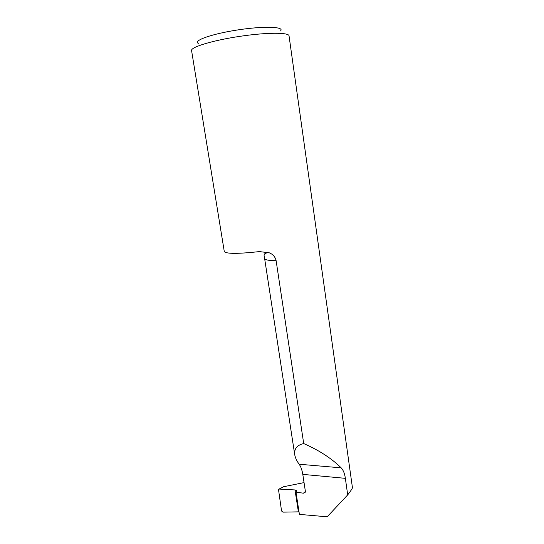 <?xml version="1.0" encoding="UTF-8"?>
<svg xmlns="http://www.w3.org/2000/svg" width="544" height="544" viewBox="0 0 544 544"><rect width="100%" height="100%" fill="white"/><g stroke="black" fill="none" stroke-linecap="round" stroke-linejoin="round"><path stroke-width="0.82" d="M224.284 251.539L191.556 50.429C191.087 46.968 213.078 40.324 239.775 36.36C266.472 32.341 288.932 32.327 289.041 35.843L352.444 487.696C352.451 488.362 350.866 490.756 347.698 494.884L345.352 478.339C344.726 473.661 343.332 470.159 341.176 467.84C331.466 458.313 318.981 450.221 303.708 443.564L276.128 260.705C275.237 256.856 272.898 254.204 269.096 252.742L259.372 251.607C237.857 253.946 226.161 253.919 224.284 251.539M347.698 494.884L327.175 516.8L299.404 514.386L295.97 492.136L296.711 490.729L295.004 489.954L298.398 511.856L283.009 512.142L281.561 511.006L278.48 489.389L279.351 489.076L295.004 489.954M299.023 511.897L298.398 511.856M280.52 30.954C284.906 26.704 264.275 25.881 238.211 29.859C212.14 33.769 192.76 40.637 198.281 43.391M305.368 491.565L303.396 493.197L295.97 492.136M304.048 482.603L283.601 486.724L279.004 489.097M303.708 443.564C297.031 445.128 294.039 448.834 294.726 454.682C295.27 457.756 296.745 460.938 299.152 464.236C300.798 466.46 302.015 469.839 302.797 474.382L305.34 491.103L305.17 492.347L303.396 493.197M279.351 489.076L283.601 486.724M294.726 454.682L264.615 258.475C264.901 259.903 268.743 260.644 276.128 260.705M341.176 467.84L299.152 464.236M345.352 478.339L302.797 474.382M269.096 252.742C265.261 252.797 263.622 253.898 264.187 256.04L264.615 258.475"/></g></svg>
